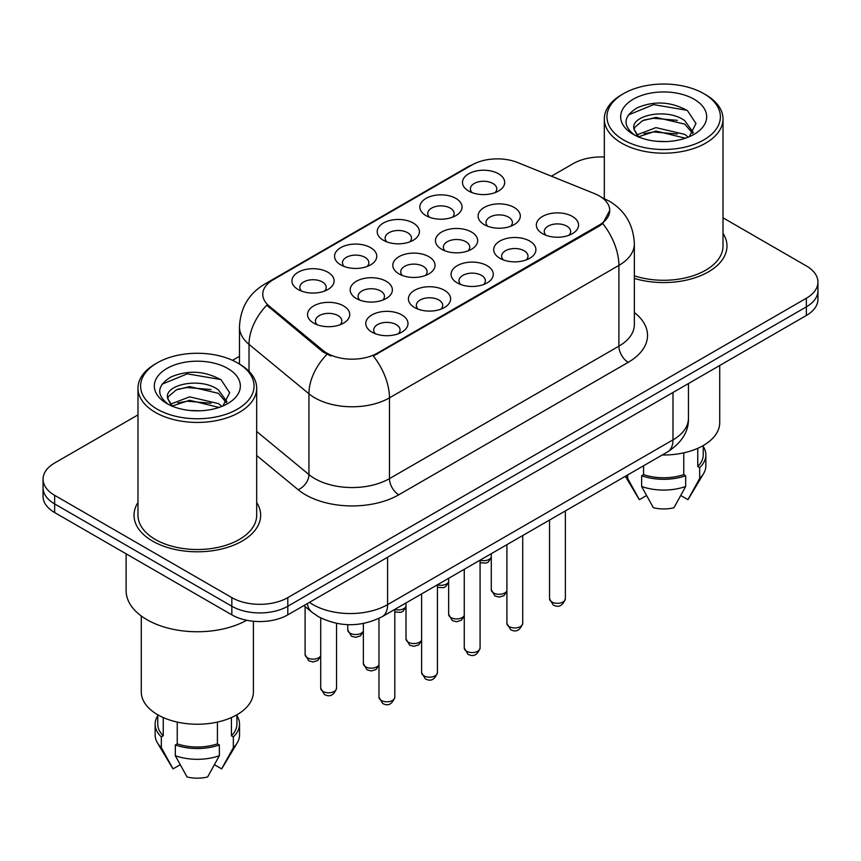 <?xml version="1.0" encoding="UTF-8"?>
<svg xmlns="http://www.w3.org/2000/svg" width="861" height="861" viewBox="0 0 861 861"><rect width="100%" height="100%" fill="white"/><g stroke="black" fill="none" stroke-linecap="round" stroke-linejoin="round"><path stroke-width="1.29" d="M340.741 264.876L340.741 264.876A21.105 12.183 180 0 1 340.741 247.645A21.105 12.183 180 0 1 370.585 247.645A21.105 12.183 180 0 1 370.585 264.876A21.105 12.183 180 0 1 340.741 264.876M367.12 266.49A13.195 7.62 0 0 0 368.852 262.723A13.195 7.62 0 0 0 364.989 257.342A13.195 7.62 0 0 0 350.621 255.695A13.195 7.62 0 0 0 342.474 262.723A13.195 7.62 0 0 0 344.206 266.49M383.382 240.262L383.382 240.262A21.105 12.183 180 0 1 383.382 223.031A21.105 12.183 180 0 1 413.226 223.031A21.105 12.183 180 0 1 413.226 240.262A21.105 12.183 180 0 1 383.382 240.262M409.761 241.876A13.195 7.62 0 0 0 411.493 238.11A13.195 7.62 0 0 0 407.63 232.718A13.195 7.62 0 0 0 393.262 231.071A13.195 7.62 0 0 0 385.115 238.11A13.195 7.62 0 0 0 386.847 241.876M426.023 215.637L426.023 215.637A21.105 12.183 180 0 1 426.023 198.407A21.105 12.183 180 0 1 455.867 198.407A21.105 12.183 180 0 1 455.867 215.637A21.105 12.183 180 0 1 426.023 215.637M452.402 217.263A13.195 7.62 0 0 0 454.134 213.485A13.195 7.62 0 0 0 450.271 208.104A13.195 7.62 0 0 0 435.903 206.457A13.195 7.62 0 0 0 427.756 213.485A13.195 7.62 0 0 0 429.488 217.263M468.664 191.024L468.664 191.024A21.105 12.183 180 0 1 468.664 173.793A21.105 12.183 180 0 1 498.508 173.793A21.105 12.183 180 0 1 498.508 191.024A21.105 12.183 180 0 1 468.664 191.024M495.043 192.638A13.195 7.62 0 0 0 496.775 188.871A13.195 7.62 0 0 0 492.912 183.49A13.195 7.62 0 0 0 478.544 181.832A13.195 7.62 0 0 0 470.397 188.871A13.195 7.62 0 0 0 472.129 192.638M298.1 289.5L298.1 289.5A21.105 12.183 180 0 1 298.1 272.27A21.105 12.183 180 0 1 327.944 272.27A21.105 12.183 180 0 1 327.944 289.5A21.105 12.183 180 0 1 298.1 289.5M324.479 291.115A13.195 7.62 0 0 0 326.211 287.348A13.195 7.62 0 0 0 322.348 281.956A13.195 7.62 0 0 0 307.98 280.309A13.195 7.62 0 0 0 299.832 287.348A13.195 7.62 0 0 0 301.565 291.115M356.357 298.509L356.357 298.509A21.105 12.183 180 0 1 356.357 281.278A21.105 12.183 180 0 1 386.202 281.278A21.105 12.183 180 0 1 386.202 298.509A21.105 12.183 180 0 1 356.357 298.509M382.736 300.123A13.195 7.62 0 0 0 384.469 296.356A13.195 7.62 0 0 0 380.605 290.975A13.195 7.62 0 0 0 366.226 289.318A13.195 7.62 0 0 0 358.09 296.356A13.195 7.62 0 0 0 359.812 300.123M398.998 273.895L398.998 273.895A21.105 12.183 180 0 1 398.998 256.664A21.105 12.183 180 0 1 428.843 256.664A21.105 12.183 180 0 1 428.843 273.895A21.105 12.183 180 0 1 398.998 273.895M425.377 275.509A13.195 7.62 0 0 0 427.11 271.742A13.195 7.62 0 0 0 423.246 266.35A13.195 7.62 0 0 0 408.867 264.704A13.195 7.62 0 0 0 400.731 271.742A13.195 7.62 0 0 0 402.453 275.509M441.639 249.27L441.639 249.27A21.105 12.183 180 0 1 441.639 232.039A21.105 12.183 180 0 1 471.484 232.039A21.105 12.183 180 0 1 471.484 249.27A21.105 12.183 180 0 1 441.639 249.27M468.018 250.895A13.195 7.62 0 0 0 469.751 247.118A13.195 7.62 0 0 0 465.887 241.737A13.195 7.62 0 0 0 451.508 240.09A13.195 7.62 0 0 0 443.372 247.118A13.195 7.62 0 0 0 445.094 250.895M484.28 224.656L484.28 224.656A21.105 12.183 180 0 1 484.28 207.426A21.105 12.183 180 0 1 514.125 207.426A21.105 12.183 180 0 1 514.125 224.656A21.105 12.183 180 0 1 484.28 224.656M510.659 226.271A13.195 7.62 0 0 0 512.392 222.504A13.195 7.62 0 0 0 508.528 217.123A13.195 7.62 0 0 0 494.149 215.465A13.195 7.62 0 0 0 486.013 222.504A13.195 7.62 0 0 0 487.735 226.271M313.716 323.133L313.716 323.133A21.105 12.183 180 0 1 313.716 305.903A21.105 12.183 180 0 1 343.561 305.903A21.105 12.183 180 0 1 343.561 323.133A21.105 12.183 180 0 1 313.716 323.133M340.095 324.748A13.195 7.62 0 0 0 341.828 320.981A13.195 7.62 0 0 0 337.964 315.589A13.195 7.62 0 0 0 323.585 313.942A13.195 7.62 0 0 0 315.449 320.981A13.195 7.62 0 0 0 317.171 324.748M414.604 307.528L414.604 307.528A21.105 12.183 180 0 1 414.604 290.297A21.105 12.183 180 0 1 444.448 290.297A21.105 12.183 180 0 1 444.448 307.528A21.105 12.183 180 0 1 414.604 307.528M440.993 309.142A13.195 7.62 0 0 0 442.715 305.375A13.195 7.62 0 0 0 438.852 299.983A13.195 7.62 0 0 0 424.484 298.336A13.195 7.62 0 0 0 416.337 305.375A13.195 7.62 0 0 0 418.069 309.142M457.245 282.903L457.245 282.903A21.105 12.183 180 0 1 457.245 265.672A21.105 12.183 180 0 1 487.089 265.672A21.105 12.183 180 0 1 487.089 282.903A21.105 12.183 180 0 1 457.245 282.903M483.634 284.517A13.195 7.62 0 0 0 485.356 280.751A13.195 7.62 0 0 0 481.493 275.369A13.195 7.62 0 0 0 467.125 273.723A13.195 7.62 0 0 0 458.978 280.751A13.195 7.62 0 0 0 460.71 284.517M499.886 258.289L499.886 258.289A21.105 12.183 180 0 1 499.886 241.058A21.105 12.183 180 0 1 529.73 241.058A21.105 12.183 180 0 1 529.73 258.289A21.105 12.183 180 0 1 499.886 258.289M526.275 259.904A13.195 7.62 0 0 0 527.997 256.137A13.195 7.62 0 0 0 524.134 250.755A13.195 7.62 0 0 0 509.766 249.098A13.195 7.62 0 0 0 501.619 256.137A13.195 7.62 0 0 0 503.351 259.904M542.527 233.675A21.105 12.183 180 0 1 542.527 233.665A21.105 12.183 180 0 1 542.527 216.434A21.105 12.183 180 0 1 572.371 216.434A21.105 12.183 180 0 1 572.371 233.665A21.105 12.183 180 0 1 542.527 233.675M568.917 235.29A13.195 7.62 0 0 0 570.639 231.512A13.195 7.62 0 0 0 566.775 226.131A13.195 7.62 0 0 0 552.407 224.484A13.195 7.62 0 0 0 544.26 231.512A13.195 7.62 0 0 0 545.992 235.29M371.963 332.142L371.963 332.142A21.105 12.183 180 0 1 371.963 314.911A21.105 12.183 180 0 1 401.807 314.911A21.105 12.183 180 0 1 401.807 332.142A21.105 12.183 180 0 1 371.963 332.142M398.352 333.756A13.195 7.62 0 0 0 400.074 329.989A13.195 7.62 0 0 0 396.211 324.608A13.195 7.62 0 0 0 381.843 322.95A13.195 7.62 0 0 0 373.696 329.989A13.195 7.62 0 0 0 375.428 333.756M594.553 193.628A35.613 20.556 180 0 1 599.31 195.931A35.613 20.556 180 0 1 609.739 210.471A35.613 20.556 180 0 1 599.31 225.012L377.333 353.161A35.613 20.556 180 0 1 322.983 350.416L269.213 306.085A35.613 20.556 180 0 1 262.766 294.29A35.613 20.556 180 0 1 273.206 279.75L472.151 164.892A35.613 20.556 180 0 1 517.762 162.589L594.553 193.628M137.986 502.523A63.316 36.549 0 0 0 134.025 515.244A63.316 36.549 0 0 0 152.569 541.095A63.316 36.549 0 0 0 221.568 549.017A63.316 36.549 0 0 0 260.646 515.244A63.316 36.549 0 0 0 256.686 502.523A63.316 36.549 0 0 1 260.646 515.244A63.316 36.549 0 0 1 221.568 549.017A63.316 36.549 0 0 1 152.569 541.095A63.316 36.549 0 0 1 134.025 515.244A63.316 36.549 0 0 1 137.986 502.523M609.739 210.471L602.765 223.569L599.31 226.066L373.33 356.024A46.16 26.648 60 0 1 389.463 397.857A52.758 30.458 180 0 1 314.846 397.857A52.758 30.458 180 0 1 308.938 393.789L249.023 344.389A52.758 30.458 180 0 1 239.476 326.911L239.476 364.031M137.986 414.894L54.641 463.014A39.574 22.849 0 0 0 43.05 479.168L43.05 496.399A39.574 22.849 0 0 0 54.641 512.553L231.846 614.862L231.846 606.241A39.574 22.849 0 0 0 287.8 606.241L806.359 306.86A39.574 22.849 0 0 0 817.95 290.706A39.574 22.849 0 0 1 806.359 306.86L287.8 606.241A39.574 22.849 0 0 1 231.846 606.241L54.641 503.933L231.846 606.241L231.846 597.631A39.574 22.849 0 0 0 287.8 597.631L806.359 298.24A39.574 22.849 0 0 0 817.95 282.096A39.574 22.849 0 0 0 806.359 265.941L723.014 217.822M43.05 487.789A39.574 22.849 0 0 0 54.641 503.933A39.574 22.849 0 0 1 43.05 487.789M330.979 356.024L322.983 351.977L266.813 305.214A46.16 30.878 129.5 0 0 249.023 344.389L249.023 371.317M634.353 278.415A63.316 36.549 0 0 0 726.975 246.009A63.316 36.549 0 0 0 723.014 233.299A63.316 36.549 0 0 1 726.975 246.009A63.316 36.549 0 0 1 634.353 278.415M604.314 157.014A39.574 22.849 0 0 0 573.2 163.633L551.427 176.193M239.476 356.303L232.502 360.328M43.05 479.168A39.574 22.849 0 0 0 54.641 495.323L231.846 597.631M231.846 614.862A39.574 22.849 0 0 0 287.8 614.862L806.359 315.47A39.574 22.849 0 0 0 817.95 299.327L817.95 282.096M623.558 139.934A56.718 32.74 0 0 0 703.771 139.934A56.718 32.74 0 0 0 703.771 93.623L705.633 94.699A59.355 34.268 0 0 1 723.014 118.936A59.355 34.268 0 0 1 686.378 150.589A59.355 34.268 0 0 1 621.696 143.163A59.355 34.268 0 0 1 604.314 118.936A59.355 34.268 0 0 1 621.696 94.699L623.558 93.623A56.718 32.74 0 0 0 623.558 139.934M634.353 275.811A59.355 34.268 0 0 0 723.014 246.009L723.014 118.936M662.249 454.985A56.051 32.363 0 0 0 719.721 422.633L719.721 365.495M656.459 141.258L666.511 141.559M636.742 134.951L655.942 127.622L684.743 134.359L688.24 137.157M638.507 136.791L655.942 131.044L685.378 138.212M633.847 127.729L633.976 129.139L638.776 137.028M633.9 128.644C630.693 115.374 667.081 107.485 684.743 120.68L693.309 132.519M634.04 129.473L634.858 127.256L642.575 120.68L655.942 117.365L684.743 124.102L692.642 133.401M689.252 136.738L695.989 123.51L687.465 110.671C671.117 101.566 654.392 100.597 637.28 107.754C623.246 116.429 622.363 125.534 634.632 135.08L634.783 135.177M694.074 99.219A43.007 24.829 0 0 0 633.255 99.219A43.007 24.829 0 0 0 633.255 134.338A43.007 24.829 0 0 0 694.074 134.338A43.007 24.829 0 0 0 694.074 99.219M697.754 448.323L697.754 466.544A39.574 22.849 0 0 0 703.233 454.942L703.233 445.557M625.344 476.294L638.733 498.68A26.379 15.229 0 0 0 639.379 499.66L646.536 495.516M680.793 495.516L687.95 499.66A26.379 15.229 0 0 0 688.596 498.68L703.555 473.658A42.211 24.366 0 0 0 705.869 465.715L705.869 454.942A42.211 24.366 0 0 0 703.233 446.461M639.379 499.66L627.658 478.425L627.658 474.96M625.549 476.176A42.211 24.366 0 0 0 627.658 478.425M697.754 466.544L699.67 467.652L699.67 478.425A42.211 24.366 0 0 0 703.555 473.658M699.67 478.425L687.95 499.66M699.67 467.652A42.211 24.366 0 0 0 705.869 454.942M638.076 137.05L633.976 129.139M643.565 465.769L643.565 474.615A39.574 22.849 0 0 0 683.763 474.615L683.763 452.843M705.633 94.699L703.771 93.623A56.718 32.74 0 0 0 623.558 93.623M643.565 474.615L641.649 475.735L641.649 486.497L653.37 507.732A26.379 15.229 0 0 0 673.959 507.732L685.679 486.497L685.679 475.735L683.763 474.615M641.649 486.497A42.211 24.366 0 0 0 685.679 486.497M641.649 475.735A42.211 24.366 0 0 0 685.679 475.735M628.347 114.976L653.596 104.611L686.884 110.273M644.125 120.013L653.596 118.291L677.359 120.336M644.125 133.692L653.596 131.97L677.359 134.004M157.229 409.169A56.718 32.74 0 0 0 237.442 409.169A56.718 32.74 0 0 0 237.442 362.858L239.304 363.934A59.355 34.268 0 0 1 256.686 388.171A59.355 34.268 0 0 1 220.05 419.824A59.355 34.268 0 0 1 155.367 412.397A59.355 34.268 0 0 1 137.986 388.171A59.355 34.268 0 0 1 155.367 363.934L157.229 362.858A56.718 32.74 0 0 0 157.229 409.169M137.986 388.171L137.986 515.244A59.355 34.268 0 0 0 155.367 539.481A59.355 34.268 0 0 0 220.05 546.907A59.355 34.268 0 0 0 256.686 515.244L256.686 388.171M126.115 553.817L126.115 590.635A71.226 41.124 0 0 0 146.973 619.705A71.226 41.124 0 0 0 246.72 620.264M141.279 616.002L141.279 691.867A56.051 32.363 0 0 0 157.703 714.748A56.051 32.363 0 0 0 218.791 721.766A56.051 32.363 0 0 0 253.392 691.867L253.392 621.244M190.13 410.493L200.182 410.783M170.413 404.186L189.614 396.856L218.425 403.594L221.912 406.392M172.178 406.026L189.614 400.279L219.049 407.447M167.518 396.964L167.647 398.374L172.448 406.263M167.572 397.879C164.365 384.609 200.753 376.72 218.425 389.915L226.981 401.743M167.712 398.708L168.53 396.49L176.257 389.915L189.614 386.6L218.425 393.337L226.314 402.636M222.924 405.972L229.661 392.745L221.137 379.895C204.8 370.8 188.064 369.832 170.952 376.989C156.917 385.653 156.035 394.768 168.304 404.315L168.455 404.412M227.745 368.454A43.007 24.829 0 0 0 166.926 368.454A43.007 24.829 0 0 0 166.926 403.572A43.007 24.829 0 0 0 227.745 403.572A43.007 24.829 0 0 0 227.745 368.454M157.767 714.791L157.767 724.176A39.574 22.849 0 0 0 163.246 735.778L163.246 717.557M231.426 717.557L231.426 735.778A39.574 22.849 0 0 0 236.904 724.176L236.904 714.791M157.767 715.695A42.211 24.366 0 0 0 155.131 724.176L155.131 734.939A42.211 24.366 0 0 0 157.445 742.892L172.404 767.915A26.379 15.229 0 0 0 173.05 768.884L180.207 764.751M214.464 764.751L221.621 768.884A26.379 15.229 0 0 0 222.267 767.915L237.227 742.892A42.211 24.366 0 0 0 239.541 734.939L239.541 724.176A42.211 24.366 0 0 0 236.904 715.695M173.05 768.884L161.33 747.649L161.33 736.887L163.246 735.778M157.445 742.892A42.211 24.366 0 0 0 161.33 747.649M231.426 735.778L233.342 736.887L233.342 747.649A42.211 24.366 0 0 0 237.227 742.892M233.342 747.649L221.621 768.884M155.131 724.176A42.211 24.366 0 0 0 161.33 736.887M233.342 736.887A42.211 24.366 0 0 0 239.541 724.176M171.748 406.284L167.647 398.374M177.237 722.078L177.237 743.85A39.574 22.849 0 0 0 217.435 743.85L217.435 722.078M239.304 363.934L237.442 362.858A56.718 32.74 0 0 0 157.229 362.858M177.237 743.85L175.321 744.959L175.321 755.732L187.041 776.966A26.379 15.229 0 0 0 207.63 776.966L219.351 755.732L219.351 744.959L217.435 743.85M175.321 755.732A42.211 24.366 0 0 0 219.351 755.732M175.321 744.959A42.211 24.366 0 0 0 219.351 744.959M162.019 384.21L187.267 373.846L220.556 379.507M177.796 389.247L187.267 387.525L211.031 389.559M177.796 402.926L187.267 401.204L211.031 403.239M377.333 353.161L377.333 354.226M322.983 350.416L322.983 351.977M269.213 306.085L269.213 307.646M599.31 225.012L599.31 226.066M634.353 312.554A65.953 38.078 180 0 1 628.218 362.32L398.794 494.784A13.195 7.62 60 0 1 389.463 478.63L618.898 346.165A52.758 30.458 0 0 0 634.353 324.629L634.353 243.857A52.758 30.458 180 0 1 618.898 265.392A46.16 26.648 -120 0 0 602.765 223.569M398.794 494.784A65.953 38.078 180 0 1 305.526 494.784A65.953 38.078 180 0 1 298.132 489.705L256.686 455.523M326.922 354.431A46.16 30.878 129.5 0 0 308.938 393.789L308.938 474.562A52.758 30.458 0 0 0 314.846 478.63A52.758 30.458 0 0 0 389.463 478.63L389.463 397.857L618.898 265.392L618.898 346.165A13.195 7.62 60 0 0 628.218 362.32M634.353 243.857C633.459 224.882 625.118 210.665 609.34 201.183L602.678 197.944A46.16 21.622 112 0 0 602.054 197.707M269.278 282.44A46.16 26.648 -120 0 0 264.488 284.238C248.711 293.719 240.37 307.947 239.476 326.911M264.488 284.238L468.266 166.593A46.16 26.648 60 0 1 471.763 165.108M287.8 597.631L287.8 614.862M806.359 298.24L806.359 315.47M54.641 495.323L54.641 512.553M256.686 431.479L308.938 474.562A13.195 8.825 -50.5 0 1 298.132 489.705M309.443 602.366A52.758 30.458 0 0 0 312.984 604.626A52.758 30.458 0 0 0 387.601 604.626L672.99 439.863A52.758 30.458 0 0 0 688.445 418.328C688.832 431.415 681.858 442.619 667.523 451.939L382.133 616.713A26.379 15.229 60 0 0 387.601 604.626L387.601 557.25M672.99 392.476L672.99 439.863A26.379 15.229 60 0 1 667.523 451.939M307.302 603.604A26.379 17.64 129.5 0 0 311.897 612.182L303.89 605.574M394.801 697.227C392.196 704.341 388.15 706.429 382.661 703.48L378.98 697.227A7.91 4.574 0 0 0 381.294 700.456A7.91 4.574 0 0 0 389.915 701.446A7.91 4.574 0 0 0 394.801 697.227L394.801 609.394M323.036 691.448A7.91 4.574 0 0 0 331.668 692.438A7.91 4.574 0 0 0 336.554 688.219C333.939 695.333 329.892 697.421 324.403 694.461L320.722 688.219A7.91 4.574 0 0 0 323.036 691.448M320.722 656.308L317.709 660.548L313.038 661.937L308.798 660.828L305.106 654.586A7.91 4.574 0 0 0 307.431 657.815A7.91 4.574 0 0 0 315.18 658.977A7.91 4.574 0 0 0 320.722 655.641M437.442 672.613C434.837 679.727 430.791 681.815 425.302 678.855L421.621 672.613A7.91 4.574 0 0 0 423.935 675.842A7.91 4.574 0 0 0 432.556 676.832A7.91 4.574 0 0 0 437.442 672.613L437.442 584.78M480.083 647.989C477.478 655.113 473.432 657.191 467.943 654.242L464.262 647.989A7.91 4.574 0 0 0 466.576 651.217A7.91 4.574 0 0 0 475.197 652.207A7.91 4.574 0 0 0 480.083 647.989L480.083 560.156M522.724 623.375C520.119 630.489 516.073 632.577 510.584 629.628L506.903 623.375A7.91 4.574 0 0 0 509.217 626.604A7.91 4.574 0 0 0 517.838 627.594A7.91 4.574 0 0 0 522.724 623.375L522.724 535.542M565.365 598.75C562.76 605.875 558.714 607.952 553.225 605.003L549.544 598.75A7.91 4.574 0 0 0 551.858 601.99A7.91 4.574 0 0 0 560.479 602.98A7.91 4.574 0 0 0 565.365 598.75L565.365 510.917M378.98 665.327L375.956 669.567L371.295 670.956L367.044 669.847L363.364 663.594A7.91 4.574 0 0 0 365.677 666.823A7.91 4.574 0 0 0 373.437 667.996A7.91 4.574 0 0 0 378.98 664.649M421.621 640.702L418.597 644.943L413.937 646.331L409.685 645.223L406.005 638.98A7.91 4.574 0 0 0 408.318 642.209A7.91 4.574 0 0 0 416.078 643.371A7.91 4.574 0 0 0 421.621 640.035M464.262 616.089L461.238 620.329L456.578 621.717L452.326 620.609L448.646 614.356A7.91 4.574 0 0 0 450.96 617.585A7.91 4.574 0 0 0 458.719 618.758A7.91 4.574 0 0 0 464.262 615.421M506.903 591.464L503.879 595.704L499.219 597.093L494.967 595.995L491.287 589.742A7.91 4.574 0 0 0 493.601 592.971A7.91 4.574 0 0 0 501.36 594.133A7.91 4.574 0 0 0 506.903 590.797M363.364 631.694L360.35 635.935L355.679 637.323L351.439 636.214L347.747 629.961A7.91 4.574 0 0 0 350.072 633.19A7.91 4.574 0 0 0 357.821 634.363A7.91 4.574 0 0 0 363.364 631.016M394.801 609.437A7.91 4.574 0 0 0 406.005 606.402M437.442 584.823A7.91 4.574 0 0 0 448.646 581.788M480.083 560.21A7.91 4.574 0 0 0 491.287 557.164M468.266 166.593L476.736 162.654M602.678 197.944L601.979 197.664M382.133 616.713C360.91 627.378 339.675 627.378 318.452 616.713L311.897 612.182M688.445 418.328L688.445 383.554M378.98 697.227L378.98 618.392M336.554 688.219L336.554 623.364M320.722 688.219L320.722 617.95M305.106 654.586L305.106 606.585M421.621 672.613L421.621 593.918M464.262 647.989L464.262 569.293M506.903 623.375L506.903 544.679M549.544 598.75L549.544 520.055M363.364 663.594L363.364 623.493M406.005 638.98L406.005 602.926M448.646 614.356L448.646 578.312M604.314 198.633L604.314 118.936M491.287 589.742L491.287 553.688M347.747 629.961L347.747 624.655M406.005 607.07L402.991 611.31L400.871 612.322L394.801 611.967M448.646 582.456L445.632 586.696L443.512 587.697L437.442 587.353M491.287 557.831L488.273 562.072L486.153 563.083L480.083 562.728"/></g></svg>

